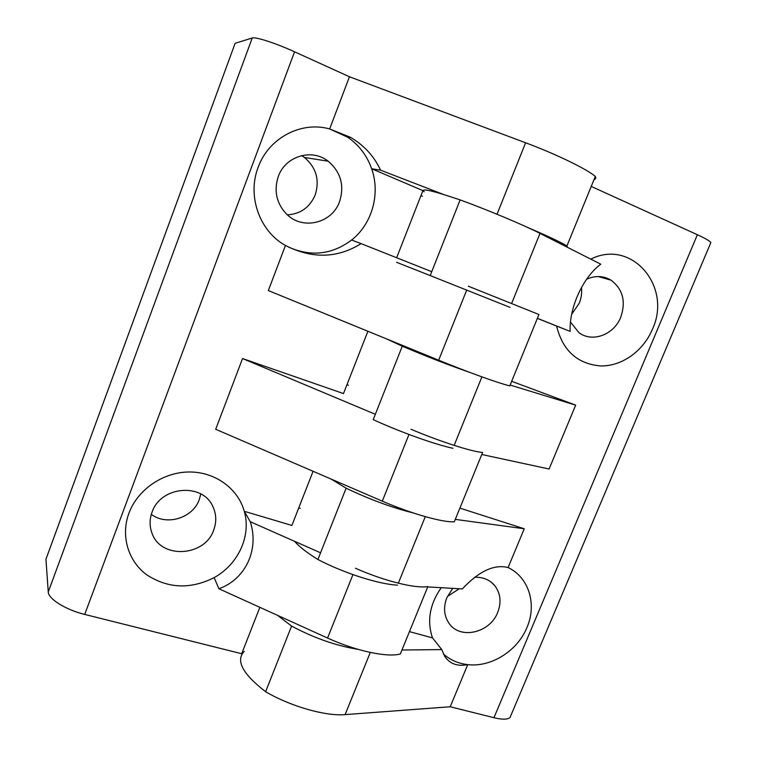 <?xml version="1.0" encoding="UTF-8"?>
<svg xmlns="http://www.w3.org/2000/svg" width="757" height="757" viewBox="0 0 757 757"><rect width="100%" height="100%" fill="white"/><g stroke="black" fill="none" stroke-linecap="round" stroke-linejoin="round"><path stroke-width="1.14" d="M710.454 243.536L710.88 242.533C709.697 240.925 705.193 238.323 697.377 234.727L493.952 717.712L450.207 706.764L345.107 714.617C325.633 716.377 290.66 706.442 265.622 691.718C242.571 673.91 235.446 660.464 244.256 651.361M511.089 714.968L509.963 717.645C507.351 719.614 502.014 719.642 493.952 717.712M459.887 508.117L524.251 528.764L455.288 519.378M524.251 528.764L508.108 567.551C494.226 564.022 478.954 571.147 462.319 588.927L427.714 586.912M511.666 381.31L575.67 405.137L549.099 469.018L481.783 454.493M575.67 405.137L510.133 385.048M424.175 191.805C420.211 187.774 432.2 190.471 460.133 199.895C488.53 210.266 523.674 225.028 540.006 233.393L600.784 264.202C582.947 277.308 569.122 307.711 570.135 331.405L537.385 318.309M401.948 650.008L441.795 649.591L444.719 656.366C449.838 663.898 457.502 666.652 467.731 664.627L450.207 706.764M331.216 479.115L346.11 488.189L317.912 559.499C343.839 573.106 378.869 584.29 397.539 585.152M346.11 488.189C369.407 499.317 391.719 507.55 413.038 512.886M460.133 199.895L430.203 275.576L510.048 307.38M386.42 338.843L402.27 346.195C426.352 356.396 448.844 365.129 469.737 372.397M402.27 346.195L373.229 419.633C400.103 432.02 435.18 444.567 452.97 448.286M277.592 615.375L291.587 626.077C314.127 638.066 336.259 645.816 357.966 649.326M291.587 626.077L265.622 691.718M294.558 541.302C299.27 546.724 307.058 552.79 317.912 559.499M396.573 262.3L430.203 275.576M447.415 596.44L459.281 588.747M571.686 314.231L579.256 303.216C581.329 298.097 582.057 292.874 581.442 287.537M591.226 186.43L697.377 234.727M441.795 649.591L432.512 637.905L409.461 631.622M537.356 318.385L556.584 326.049C562.716 350.605 577.364 363.909 600.519 365.943C621.734 366.454 643.176 351.248 652.335 329.437C672.528 287.045 632.019 238.323 590.772 259.131M570.135 331.405L556.584 326.049M443.413 653.982C450.207 660.009 458.307 663.558 467.731 664.627C491.208 667.494 517.495 650.869 526.948 627.525C537.082 604.389 528.973 577.44 508.108 567.551M441.227 587.697C429.692 604.285 426.787 621.014 432.512 637.905M452.714 588.369L446.838 597.756C443.252 607.218 443.952 615.696 448.939 623.191C459.849 639.949 490.016 633.022 497.699 612.404C501.55 602.364 500.595 593.479 494.841 585.738C489.807 579.786 483.07 576.966 474.639 577.279M570.494 322.066L578.906 332.607C592.239 342.893 613.927 334.812 620.731 317.268C626.115 301.504 622.869 289.136 611.013 280.166C603.395 275.699 595.257 275.387 586.618 279.238M48.259 591.974L252.242 37.992L235.134 43.291L45.94 559.234L48.259 591.974C48.259 598.901 65.868 609.868 84.718 614.419L294.558 51.798L349.46 76.769L525.604 142.77C556.206 154.173 586.486 168.896 595.324 176.4C596.175 178.009 595.74 179.078 594.008 179.627M252.242 37.992C255.44 36.62 275.964 43.272 294.558 51.798M443.28 194.379L380.572 170.174C374.223 156.434 364.268 145.514 350.709 137.424L329.655 128.964C301.229 120.808 268.517 138.086 258.175 167.278C246.896 196.11 259.698 231.396 285.455 245.448L268.338 290.565L438.672 360.2L466.7 290.092M285.455 245.448C312.054 259.017 337.281 258.411 361.117 243.631L431.745 271.678M411.042 429.295C440.252 441.615 471.384 451.598 482.606 452.468L454.304 521.8C442.504 522.538 411.165 513.691 382.313 501.153L215.698 429.276L242.543 358.544L375.34 414.297M355.487 568.252C384.026 580.988 415.536 588.776 427.856 586.561L400.339 653.963C387.48 657.701 355.781 650.992 327.573 638.047L218.915 588.757C245.429 579.313 259.414 549.8 250.283 521.724L320.561 552.799M380.572 170.174L371.649 168.754C367.003 155.582 359.017 145.06 347.681 137.197L329.655 128.964L349.46 76.769M438.672 360.2C468.205 372.302 499.147 383.411 509.811 385.852L538.937 314.515L468.271 286.184M567.457 247.312L566.927 245.949C559.906 241.786 546.97 235.701 528.131 227.687M566.927 245.949L595.324 176.4M346.98 384.66L348.428 385.266M298.807 507.758L300.236 508.382M420.939 195.675L422.425 196.252M287.376 214.874C300.538 214.004 309.802 207.371 315.186 194.965C319.842 180.052 316.256 167.552 304.437 157.465L301.627 155.601M151.324 514.344C166.701 526.2 192.959 517.958 199.252 499.62L200.775 493.952M259.85 607.322L241.682 653.736L84.718 614.419M396.649 257.74L422.908 190.632L371.649 168.754C380.601 193.962 372.028 223.968 351.636 240.026L361.117 243.631M367.883 331.263L343.489 393.574L242.543 358.544M313.086 471.289L291.89 525.443L244.274 511.287C238.001 488.539 215.177 471.829 189.25 471.98C163.332 472.056 137.755 489.382 128.945 513.142C120.495 535.719 128.094 561.145 146.782 574.856C168.007 588.586 190.461 589.504 214.136 577.619C238.285 564.448 251.438 535.738 244.274 511.287L250.283 521.724M218.915 588.757L214.136 577.619M339.533 201.703C344.624 185.597 340.839 172.104 328.178 161.203C311.875 148.145 285.285 156.122 278.283 176.513C273.674 190.925 276.475 203.491 286.676 214.222C302.686 230.488 332.068 223.296 339.533 201.703M288.843 247.236C311.212 256.983 332.143 254.579 351.636 240.026M213.729 529.957C216.672 521.904 216.398 514.117 212.887 506.594C202.744 482.493 160.616 485.937 152.053 512.186C149.47 519.302 149.441 526.276 151.968 533.098C160.777 559.508 204.958 556.792 213.729 529.957M425.283 516.653L398.333 583.202M481.897 376.872L454.153 445.381M540.006 233.393L511.628 303.472M370.287 652.439L345.107 714.617M382.313 501.153L408.979 434.471M327.573 638.047L352.942 574.61M497.027 214.25L525.604 142.77M710.88 242.533L509.963 717.645M491.293 582.228L494.841 585.738M598.172 276.542L611.013 280.166M304.437 157.465L328.178 161.203M347.681 137.197L350.709 137.424M151.088 530.373L151.968 533.098M212.594 506.007L212.887 506.594"/></g></svg>
